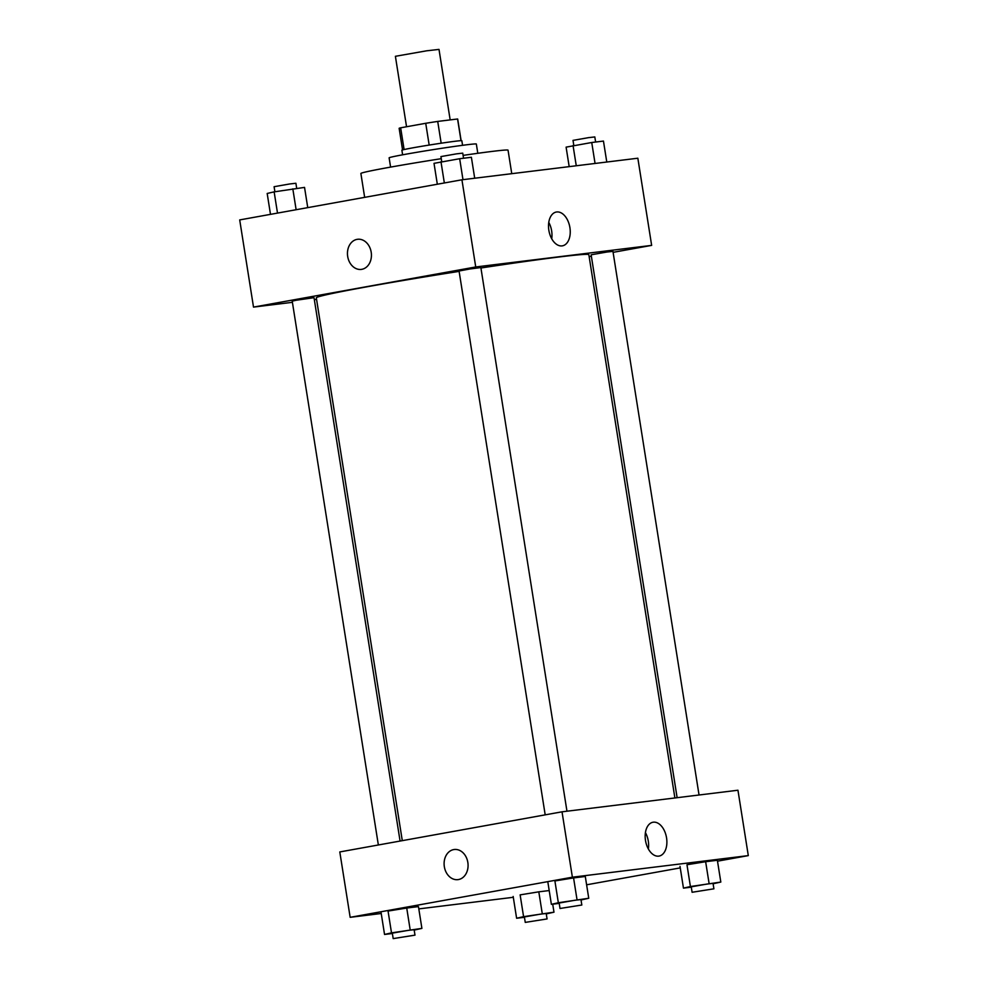 <?xml version="1.0" encoding="UTF-8"?>
<svg xmlns="http://www.w3.org/2000/svg" width="988" height="988" viewBox="0 0 988 988"><rect width="100%" height="100%" fill="white"/><g stroke="black" fill="none" stroke-linecap="round" stroke-linejoin="round"><path stroke-width="1.48" d="M450.17 119.906L439.005 49.4L426.655 50.808L395.398 56.304L406.55 126.748M441.167 143.198L437.721 121.425L457.568 118.992A29.64 0.815 171 0 1 457.691 119.042L461.124 140.667M404.092 149.559L400.659 127.81A29.64 0.815 171 0 0 399.14 128.317L402.561 149.941M400.659 127.81L425.729 123.29A29.64 0.815 171 0 1 437.721 121.425M429.175 145.063L425.729 123.29M402.61 154.807L401.894 150.225A30.356 0.827 -9 0 1 431.731 144.656A30.356 0.827 -9 0 1 461.841 140.728L462.569 145.31M461.001 140.667L457.568 118.992M390.593 167.096L389.124 157.833A44.151 1.21 -9 0 1 432.546 149.731A44.151 1.21 -9 0 1 476.34 144.013L477.797 153.288M364.658 197.353L360.879 173.48A74.495 2.05 -9 0 1 441.266 158.685M463.1 155.388A74.495 2.05 -9 0 1 508.042 150.164L511.759 173.678M292.411 302.316L253.508 307.095L239.701 219.916L461.927 179.791L637.84 158.216L651.648 245.382L613.091 252.348M591.367 256.275L589.157 256.67M556.689 211.975A17.179 10.596 -100.2 0 1 569.866 227.351A17.179 10.596 -100.2 0 1 562.431 245.839A17.179 10.596 -100.2 0 1 548.945 230.822A17.179 10.596 -100.2 0 1 556.318 212.025A17.179 10.596 -100.2 0 1 556.689 211.975M253.508 307.095L475.734 266.97L461.927 179.791M475.734 266.97L651.648 245.382M551.724 238.775A17.179 10.596 79.8 0 0 548.772 222.399M357.594 239.281A15.178 11.93 -97 0 0 347.69 256.46A15.178 11.93 83 0 1 357.594 239.281A15.178 11.93 83 0 1 371.29 252.891A15.178 11.93 83 0 1 361.287 269.403A15.178 11.93 83 0 1 347.69 256.46A15.178 11.93 -97 0 0 361.287 269.403M316.555 299.352L314.332 299.636M566.964 811.21L480.86 267.55L469.918 268.983L459.062 271.008L545.191 814.853M400.078 841.06L314.023 297.672L296.351 300.228L292.213 301.13L378.355 844.975M699.047 795.007L612.943 251.347L606.768 252.051L591.133 254.805L677.126 797.699M459.124 271.379A137.962 3.791 171 0 0 368.005 286.619A137.962 3.791 171 0 0 316.321 297.82L402.289 840.652M674.89 797.971L588.836 254.657A137.962 3.791 171 0 0 480.934 267.995M381.22 913.505L350.16 917.321L339.798 851.94L562.024 811.815L737.95 790.227L748.299 855.608L717.51 861.178M418.813 908.898L513.303 897.302M554.898 880.95L573.571 877.912L554.898 880.95L558.344 902.736L588.749 898.265L581.03 899.982M585.291 876.48L573.571 877.912L585.291 876.48L588.749 898.265M686.969 864.735L705.642 861.709L686.969 864.735L690.414 886.532L720.82 882.062L713.101 883.778M717.362 860.264L705.642 861.709L717.362 860.264L720.82 882.062M520.133 894.869L538.806 891.831L520.133 894.869L523.578 916.654L553.984 912.183L546.265 913.9M549.205 890.559L538.806 891.831L549.205 890.559M350.16 917.321L572.385 877.196L748.299 855.608M680.25 867.896L586.613 884.803M388.049 911.072L406.735 908.034L388.049 911.072L391.507 932.857L421.901 928.387L414.194 930.103M418.455 906.601L406.735 908.034L418.455 906.601L421.901 928.387M645.497 840.455A17.179 10.596 -100.2 0 1 652.969 822.251A17.179 10.596 -100.2 0 1 666.455 837.281A17.179 10.596 -100.2 0 1 659.082 856.077A17.179 10.596 -100.2 0 1 645.497 840.455M572.385 877.196L562.024 811.815M458.469 879.555A15.178 11.93 83 0 1 457.938 879.629A15.178 11.93 83 0 1 444.242 866.019A15.178 11.93 83 0 1 454.245 849.507A15.178 11.93 83 0 1 467.892 862.783A15.178 11.93 83 0 1 458.469 879.555M648.375 849.001A17.179 10.596 79.8 0 0 645.423 832.625M454.245 849.507A15.178 11.93 -97 0 0 444.242 866.019A15.178 11.93 -97 0 0 457.938 879.629M559.22 903.378L551.378 904.341L558.344 902.736M581.821 905.02L580.969 899.574L574.794 900.278L559.159 903.032L560.023 908.478L581.821 905.02L560.023 908.478M551.378 904.341L547.932 882.543M577.029 899.71L573.571 877.912M691.291 887.175L683.461 888.126L690.414 886.532M713.904 888.817L713.04 883.371L706.865 884.075L691.242 886.829L692.106 892.275L713.904 888.817L692.106 892.275M683.461 888.126L680.003 866.34M709.1 883.507L705.642 861.709M392.372 933.499L384.542 934.463L391.507 932.857M414.985 935.142L414.12 929.696L407.945 930.4L392.322 933.154L393.187 938.6L414.985 935.142L393.187 938.6M384.542 934.463L381.096 912.665M410.181 929.832L406.735 908.034M524.455 917.296L516.613 918.247L523.578 916.654M547.068 918.939L546.203 913.492L540.028 914.196L524.393 916.95L525.258 922.397L547.068 918.939L525.258 922.397M516.613 918.247L513.167 896.462M542.264 913.628L538.806 891.831M553.984 912.183L552.712 904.168M437.326 184.237L434.016 163.341L459.667 158.722L471.387 157.277L474.697 178.223M444.341 182.965L440.981 161.748M462.977 179.668L459.667 158.722M463.545 158.241L462.742 153.14L456.567 153.844L440.932 156.586L441.735 161.624M569.187 166.639L566.099 147.138L591.738 142.507L603.458 141.074L606.78 162.02M576.263 165.762L573.052 145.545M595.06 163.465L591.738 142.507M595.628 142.037L594.813 136.937L588.638 137.628L573.015 140.382L573.806 145.421M270.49 214.359L267.18 193.463L274.145 191.87L304.539 187.399L307.75 207.628M277.505 213.087L274.145 191.87M296.128 209.728L292.819 188.844M296.709 188.362L295.894 183.262L289.719 183.966L274.096 186.707L274.899 191.746"/></g></svg>
